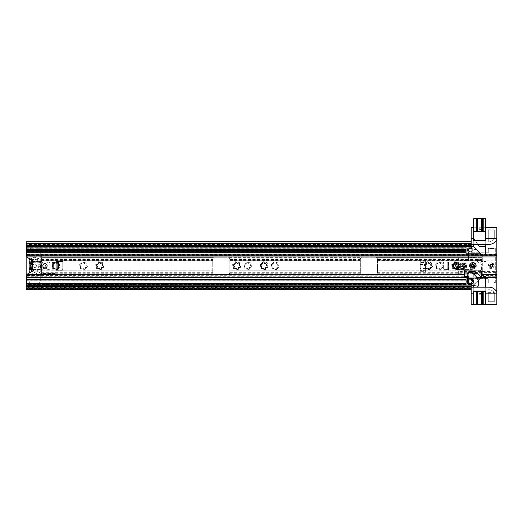 <?xml version="1.0" encoding="UTF-8"?>
<svg xmlns="http://www.w3.org/2000/svg" width="523" height="523" viewBox="0 0 523 523"><rect width="100%" height="100%" fill="white"/><g stroke="black" fill="none" stroke-linecap="round" stroke-linejoin="round"><path stroke-width="0.39" stroke-dasharray="2.62 1.96" d="M57.818 262.716A3.511 3.511 0 0 0 55.928 262.271A0.765 0.765 0 0 0 54.503 262.657A3.511 3.511 0 0 0 52.98 264.18A0.765 0.765 0 0 0 52.601 265.606L53.169 265.782L53.156 267.684A0.765 0.765 0 0 0 54.202 268.724L54.444 268.502A0.994 0.994 0 0 1 56.183 268.966A0.765 0.765 0 0 0 56.942 269.672A0.765 0.765 0 0 0 57.707 268.9L57.628 268.58A0.994 0.994 0 0 1 58.903 267.305A0.765 0.765 0 0 0 59.968 266.808A0.765 0.765 0 0 0 59.609 265.952L59.289 265.861A0.994 0.994 0 0 1 58.824 264.115A0.765 0.765 0 0 0 58.936 262.951A0.765 0.765 0 0 0 57.765 263.056A0.994 0.994 0 0 1 56.026 262.592A0.765 0.765 0 0 0 55.065 261.912A0.765 0.765 0 0 0 54.582 262.977A0.994 0.994 0 0 1 53.307 264.252A0.765 0.765 0 0 0 52.241 264.743A0.765 0.765 0 0 0 52.915 265.697A0.994 0.994 0 0 1 53.385 267.443A0.765 0.765 0 0 0 53.81 268.829A0.765 0.765 0 0 0 54.444 268.502C55.209 267.939 55.791 268.096 56.183 268.966L56.281 269.286A0.765 0.765 0 0 0 56.942 269.672A0.765 0.765 0 0 0 57.628 268.58L57.818 267.58M52.601 265.606A3.511 3.511 0 0 0 53.156 267.684M58.759 268.077A3.511 3.511 0 0 0 59.223 267.377A0.765 0.765 0 0 0 59.995 266.645A0.765 0.765 0 0 0 59.289 265.861L58.759 265.579M57.765 263.056L57 263.415L55.928 262.271M54.503 262.657L53.647 264.318L52.98 264.18M80.542 267.684L80.3 265.697A0.994 0.994 0 0 1 80.771 267.443A0.765 0.765 0 0 0 81.202 268.829A0.765 0.765 0 0 0 81.588 268.724L81.83 268.502A0.994 0.994 0 0 1 83.569 268.966C83.183 268.096 82.601 267.939 81.83 268.502A0.765 0.765 0 0 1 80.535 268.449A0.765 0.765 0 0 1 80.542 267.684A3.511 3.511 0 0 1 79.986 265.606A0.765 0.765 0 0 1 80.365 264.18A3.511 3.511 0 0 1 81.889 262.657A0.765 0.765 0 0 1 83.314 262.271A3.511 3.511 0 0 1 85.393 262.834A0.765 0.765 0 0 1 86.439 263.873A3.511 3.511 0 0 1 86.995 265.952L86.674 265.861A0.994 0.994 0 0 1 86.21 264.115A0.765 0.765 0 0 0 86.321 262.951A0.765 0.765 0 0 0 85.151 263.056A0.994 0.994 0 0 1 83.412 262.592L84.386 263.415L85.393 262.834M244.862 267.684L244.62 265.697A0.994 0.994 0 0 1 245.084 267.443A0.765 0.765 0 0 0 245.516 268.829A0.765 0.765 0 0 0 245.902 268.724L246.143 268.502A0.994 0.994 0 0 1 247.889 268.966C247.497 268.096 246.921 267.939 246.143 268.502A0.765 0.765 0 0 1 244.856 268.449A0.765 0.765 0 0 1 244.862 267.684A3.511 3.511 0 0 1 244.3 265.606A0.765 0.765 0 0 1 244.686 264.18A3.511 3.511 0 0 1 246.209 262.657A0.765 0.765 0 0 1 247.634 262.271A3.511 3.511 0 0 1 249.713 262.834A0.765 0.765 0 0 1 250.752 263.873A3.511 3.511 0 0 1 251.315 265.952L250.994 265.861A0.994 0.994 0 0 1 250.53 264.115A0.765 0.765 0 0 0 250.635 262.951A0.765 0.765 0 0 0 249.471 263.056A0.994 0.994 0 0 1 247.725 262.592L248.706 263.415L249.713 262.834M272.248 267.684L272.006 265.697A0.994 0.994 0 0 1 272.47 267.443A0.765 0.765 0 0 0 272.901 268.829A0.765 0.765 0 0 0 273.287 268.724L273.529 268.502A0.994 0.994 0 0 1 275.275 268.966C274.882 268.096 274.307 267.939 273.529 268.502A0.765 0.765 0 0 1 272.241 268.449A0.765 0.765 0 0 1 272.248 267.684A3.511 3.511 0 0 1 271.685 265.606A0.765 0.765 0 0 1 272.071 264.18A3.511 3.511 0 0 1 273.594 262.657A0.765 0.765 0 0 1 275.02 262.271A3.511 3.511 0 0 1 277.098 262.834A0.765 0.765 0 0 1 278.138 263.873A3.511 3.511 0 0 1 278.7 265.952L278.38 265.861A0.994 0.994 0 0 1 277.916 264.115A0.765 0.765 0 0 0 278.02 262.951A0.765 0.765 0 0 0 276.857 263.056A0.994 0.994 0 0 1 275.111 262.592L276.092 263.415L277.098 262.834M436.542 267.724L436.326 265.697A0.994 0.994 0 0 1 436.79 267.443A0.765 0.765 0 0 0 437.221 268.829A0.765 0.765 0 0 0 437.561 268.75L437.849 268.502A0.994 0.994 0 0 1 439.588 268.966C439.202 268.096 438.62 267.939 437.849 268.502A0.765 0.765 0 0 1 437.221 268.829A0.765 0.765 0 0 1 436.542 267.724A3.55 3.55 0 0 1 435.966 265.579A0.765 0.765 0 0 1 436.339 264.18A3.55 3.55 0 0 1 437.914 262.605A0.765 0.765 0 0 1 439.307 262.232A3.55 3.55 0 0 1 441.458 262.808A0.765 0.765 0 0 1 442.478 263.834A3.55 3.55 0 0 1 443.053 265.978L442.7 265.861A0.994 0.994 0 0 1 442.229 264.115A0.765 0.765 0 0 0 442.34 262.951A0.765 0.765 0 0 0 441.17 263.056A0.994 0.994 0 0 1 439.431 262.592L440.412 263.415L441.458 262.808M43.265 263.638A2.138 2.138 0 0 0 41.127 265.782A2.138 2.138 0 0 0 43.265 267.92A2.138 2.138 0 0 0 45.403 265.782A2.138 2.138 0 0 0 43.265 263.638A2.138 2.138 0 0 0 41.127 265.782A2.138 2.138 0 0 0 43.265 267.92A2.138 2.138 0 0 0 45.403 265.782A2.138 2.138 0 0 0 43.265 263.638M463.901 267.279A1.497 1.497 0 0 1 462.404 265.782A1.497 1.497 0 0 1 463.901 264.278A1.497 1.497 0 0 0 462.404 265.782A1.497 1.497 0 0 0 463.901 267.279A1.497 1.497 0 0 0 465.398 265.782A1.497 1.497 0 0 0 463.901 264.278A1.497 1.497 0 0 1 465.398 265.782A1.497 1.497 0 0 1 463.901 267.279M491.287 267.279A1.497 1.497 0 0 1 489.79 265.782A1.497 1.497 0 0 1 491.287 264.278A1.497 1.497 0 0 0 489.79 265.782A1.497 1.497 0 0 0 491.287 267.279A1.497 1.497 0 0 0 492.784 265.782A1.497 1.497 0 0 0 491.287 264.278A1.497 1.497 0 0 1 492.784 265.782A1.497 1.497 0 0 1 491.287 267.279M443.053 265.978A0.765 0.765 0 0 1 442.68 267.377L442.308 267.305C441.366 267.207 440.941 267.632 441.033 268.58L441.111 268.953A0.765 0.765 0 0 1 440.346 269.672A0.765 0.765 0 0 0 441.033 268.58A0.994 0.994 0 0 1 442.308 267.305A0.765 0.765 0 0 0 443.399 266.645A0.765 0.765 0 0 0 442.7 265.861C441.824 265.468 441.674 264.886 442.229 264.115L442.478 263.834M437.051 264.318A0.994 0.994 0 0 1 436.712 264.252L437.986 262.977A0.994 0.994 0 0 1 437.051 264.318M278.138 263.873L277.916 264.115C277.353 264.886 277.51 265.468 278.38 265.861A0.765 0.765 0 0 1 279.086 266.645A0.765 0.765 0 0 1 278.314 267.377L277.994 267.305C277.046 267.207 276.621 267.632 276.719 268.58L276.791 268.9A0.765 0.765 0 0 1 276.033 269.672A0.765 0.765 0 0 0 276.719 268.58A0.994 0.994 0 0 1 277.994 267.305A0.765 0.765 0 0 0 279.06 266.808A0.765 0.765 0 0 0 278.7 265.952M272.738 264.318A0.994 0.994 0 0 1 272.391 264.252L273.666 262.977A0.994 0.994 0 0 1 272.738 264.318M250.752 263.873L250.53 264.115C249.968 264.886 250.125 265.468 250.994 265.861A0.765 0.765 0 0 1 251.694 266.645A0.765 0.765 0 0 1 250.935 267.377A0.765 0.765 0 0 0 250.935 267.377L250.609 267.305C249.661 267.207 249.236 267.632 249.334 268.58L249.406 268.9A0.765 0.765 0 0 1 248.647 269.672A0.765 0.765 0 0 0 249.334 268.58A0.994 0.994 0 0 1 250.609 267.305A0.765 0.765 0 0 0 251.674 266.808A0.765 0.765 0 0 0 251.315 265.952M245.352 264.318A0.994 0.994 0 0 1 245.006 264.252L246.281 262.977A0.994 0.994 0 0 1 245.352 264.318M86.439 263.873L86.21 264.115C85.654 264.886 85.805 265.468 86.674 265.861A0.765 0.765 0 0 1 87.38 266.645A0.765 0.765 0 0 1 86.622 267.377A0.765 0.765 0 0 0 86.622 267.377L86.288 267.305C85.341 267.207 84.916 267.632 85.014 268.58L85.092 268.9A0.765 0.765 0 0 1 84.327 269.672A0.765 0.765 0 0 0 85.014 268.58A0.994 0.994 0 0 1 86.288 267.305A0.765 0.765 0 0 0 87.354 266.808A0.765 0.765 0 0 0 86.995 265.952M81.032 264.318A0.994 0.994 0 0 1 80.692 264.252L81.967 262.977A0.994 0.994 0 0 1 81.032 264.318M54.202 268.724A3.511 3.511 0 0 0 56.281 269.286M59.609 265.952A3.511 3.511 0 0 0 59.053 263.873A0.765 0.765 0 0 0 58.628 262.762M59.223 267.377A0.765 0.765 0 0 0 59.23 267.377L58.759 267.266M425.389 269.031L425.389 271.653L420.257 271.653L420.257 269.031L425.389 269.031L425.389 259.905L425.389 268.626L425.389 262.526L420.257 262.526L420.257 262.938L420.257 259.905L425.389 259.905L425.389 262.526M420.257 262.526L420.257 271.653L420.257 270.345L425.389 270.345L425.389 271.653L420.257 271.653L420.257 262.938L420.257 267.09L425.389 267.09M495.137 249.517L495.137 282.041L495.137 249.517L494.281 248.66L488.292 248.66L494.281 248.66L495.137 249.517M488.292 252.942L488.292 248.66L488.292 252.942L471.177 252.942L488.292 252.942M481.448 275.974L496.85 275.974L496.85 276.968L481.448 276.968L481.448 271.77A1.713 1.713 0 0 0 479.735 270.058L466.039 270.058A1.713 1.713 0 0 0 464.326 271.77L464.326 275.883L27.006 275.556L27.006 276.968L27.006 274.595A0.856 0.856 0 0 1 27.431 274.045L32.701 271.143A1.366 1.366 0 0 0 32.877 268.868A0.856 0.856 0 0 1 32.55 268.188L32.55 263.363A0.856 0.856 0 0 1 32.877 262.69A1.366 1.366 0 0 0 32.694 260.415L27.425 257.512A0.856 0.856 0 0 1 27.006 256.963L27.006 254.59L27.006 255.584L496.85 255.584L496.85 257.048L496.85 254.139L496.85 258.931L468.608 258.931L466.895 257.734L466.895 248.66L469.033 248.66L466.895 248.66L466.895 257.617L458.338 257.617L458.338 273.941L466.895 273.941L466.895 282.897L469.033 282.897L471.177 285.035L471.177 278.785L488.122 278.785L488.122 283.067L495.307 283.067L495.307 248.49L488.122 248.49L488.122 252.772L471.177 252.772L488.122 252.772L488.122 248.49L495.307 248.49L495.307 283.067L488.122 283.067L488.122 278.785L471.177 278.785L471.177 304.288L496.85 304.288L496.85 227.27L471.177 227.27L471.177 252.772L471.177 246.523L469.033 248.66L471.177 246.523L471.177 252.942L471.177 245.529M26.15 241.816L26.15 285.185L471.177 285.185L471.177 278.615L488.292 278.615L488.292 282.897L494.281 282.897L495.137 282.041L494.281 282.897L488.292 282.897L488.292 278.615L471.177 278.615L471.177 285.068L469.033 282.897L466.895 282.897L466.895 273.823L468.608 272.627L496.85 272.627L496.85 276.968M29.144 273.104L29.144 280.929A2.569 2.569 0 0 0 31.713 283.492L37.702 283.492A2.569 2.569 0 0 0 40.271 280.929L40.271 270.659A0.856 0.856 0 0 0 39.415 269.803L30.001 269.803A0.856 0.856 0 0 0 29.144 270.659L29.144 280.929A2.569 2.569 0 0 0 31.713 283.492L37.702 283.492A2.569 2.569 0 0 0 40.271 280.929L40.271 270.659A0.856 0.856 0 0 0 39.415 269.803L30.001 269.803A0.856 0.856 0 0 0 29.144 270.659M29.144 260.899A0.856 0.856 0 0 0 30.001 261.755A0.856 0.856 0 0 1 29.144 260.899L29.144 250.628A2.569 2.569 0 0 1 31.713 248.065L37.702 248.065A2.569 2.569 0 0 1 40.271 250.628L40.271 260.899A0.856 0.856 0 0 1 39.415 261.755L38.558 261.755L39.415 261.755A0.856 0.856 0 0 0 40.271 260.899L40.271 250.628A2.569 2.569 0 0 0 37.702 248.065L31.713 248.065A2.569 2.569 0 0 0 29.144 250.628L29.144 258.46M30.001 261.755L30.857 261.755L30.001 261.755M442.68 267.377A3.55 3.55 0 0 1 441.111 268.953M439.712 269.325A0.765 0.765 0 0 0 440.346 269.672A0.765 0.765 0 0 1 439.588 268.966L439.712 269.325A3.55 3.55 0 0 1 437.561 268.75M278.314 267.377A3.511 3.511 0 0 1 276.791 268.9M275.366 269.286A0.765 0.765 0 0 0 276.033 269.672A0.765 0.765 0 0 1 275.275 268.966L275.366 269.286A3.511 3.511 0 0 1 273.287 268.724M250.929 267.377A3.511 3.511 0 0 1 249.406 268.9M247.98 269.286A0.765 0.765 0 0 0 248.647 269.672A0.765 0.765 0 0 1 247.889 268.966L247.98 269.286A3.511 3.511 0 0 1 245.902 268.724M86.615 267.377A3.511 3.511 0 0 1 85.092 268.9M83.667 269.286A0.765 0.765 0 0 0 84.327 269.672A0.765 0.765 0 0 1 83.569 268.966L83.667 269.286A3.511 3.511 0 0 1 81.588 268.724M80.365 264.18L80.692 264.252A0.765 0.765 0 0 0 79.627 264.743A0.765 0.765 0 0 0 80.3 265.697L79.986 265.606M83.314 262.271L83.412 262.592A0.765 0.765 0 0 0 82.457 261.912A0.765 0.765 0 0 0 81.967 262.977L81.889 262.657M244.686 264.18L245.006 264.252A0.765 0.765 0 0 0 243.94 264.743A0.765 0.765 0 0 0 244.62 265.697L244.3 265.606M247.634 262.271L247.725 262.592A0.765 0.765 0 0 0 246.771 261.912A0.765 0.765 0 0 0 246.281 262.977L246.209 262.657M272.071 264.18L272.391 264.252A0.765 0.765 0 0 0 271.326 264.743A0.765 0.765 0 0 0 272.006 265.697L271.685 265.606M275.02 262.271L275.111 262.592A0.765 0.765 0 0 0 274.157 261.912A0.765 0.765 0 0 0 273.666 262.977L273.594 262.657M436.339 264.18L436.712 264.252A0.765 0.765 0 0 0 435.646 264.743A0.765 0.765 0 0 0 436.326 265.697L435.966 265.579M439.307 262.232L439.431 262.592A0.765 0.765 0 0 0 438.477 261.912A0.765 0.765 0 0 0 437.986 262.977L437.914 262.605M471.177 244.444L26.15 244.444L26.15 243.345L26.15 245.058L26.15 243.528L26.15 245.058L471.177 245.058L471.177 243.528L471.177 245.058L471.177 244.385L473.74 244.385L473.74 227.27L473.74 231.545L477.708 231.545L477.597 218.712M26.15 243.345L471.177 243.345L471.177 241.816L471.177 242.914L26.15 242.914L26.15 244.189L471.177 244.189M471.177 242.914L26.15 243.123L26.15 244.81L471.177 244.81M471.177 243.123L471.177 243.842L26.15 243.842L26.15 245.529M26.15 285.185L26.15 286.029M471.177 286.029L471.177 287.715L26.15 287.715L26.15 286.499L471.177 286.748L471.177 288.029L471.177 286.748M471.177 287.715L471.177 288.435L26.15 288.435L26.15 287.369L471.177 287.369M471.177 288.435L26.15 288.644L26.15 289.742M481.761 304.288L481.781 291.455L473.74 291.455L473.74 304.288L473.74 287.173L471.177 287.173L471.177 286.499L26.15 286.499L26.15 288.212L26.15 287.114L471.177 287.114M471.177 243.842L471.177 246.372L26.15 246.372M26.15 288.212L471.177 288.212L471.177 289.742L471.177 288.644M420.257 269.031L420.257 267.09M425.389 261.212L420.257 261.212L420.257 259.905L425.389 259.905L425.389 270.345M420.257 270.345L420.257 268.404L425.389 268.404M420.257 261.212L420.257 268.404M31.713 271.149L31.713 270.025L30.857 269.803L31.713 271.855L37.702 271.855L37.702 270.025L38.558 269.803L37.702 271.149M37.702 271.855L31.713 271.855L31.713 270.143L37.702 270.025M37.702 270.143L33.394 270.143M37.702 261.533L38.558 261.755L37.702 260.408L37.702 261.533L37.702 259.702L31.713 259.702L31.713 261.415L37.702 261.415L33.387 261.415M37.702 260.408L37.702 261.415M37.702 259.702L31.713 259.702L31.713 261.533L30.857 261.755L31.543 261.088M36.42 265.782A1.713 1.713 0 0 1 34.708 267.488A1.713 1.713 0 0 1 32.995 265.782A1.713 1.713 0 0 1 34.708 264.069A1.713 1.713 0 0 1 36.42 265.782A1.713 1.713 0 0 1 34.708 267.488A1.713 1.713 0 0 1 32.995 265.782A1.713 1.713 0 0 1 34.708 264.069A1.713 1.713 0 0 1 36.42 265.782M31.249 264.318A0.425 0.425 0 0 0 30.981 263.919L30.824 263.854A0.425 0.425 0 0 0 30.256 264.122A5.563 5.563 0 0 0 30.086 264.821A0.425 0.425 0 0 0 30.197 265.194A0.856 0.856 0 0 1 30.197 266.37A0.425 0.425 0 0 0 30.086 266.737A5.563 5.563 0 0 0 30.256 267.436A0.425 0.425 0 0 0 30.824 267.704L30.981 267.639A0.425 0.425 0 0 0 31.23 267.116A4.537 4.537 0 0 1 31.23 264.442A0.425 0.425 0 0 0 31.249 264.318M39.218 266.37A0.425 0.425 0 0 1 39.336 266.665A0.425 0.425 0 0 0 39.218 266.37A0.856 0.856 0 0 1 39.218 265.194A0.856 0.856 0 0 0 39.218 266.37M38.186 267.116A4.537 4.537 0 0 0 38.388 265.782A4.537 4.537 0 0 1 38.186 267.116A0.425 0.425 0 0 0 38.434 267.639L38.591 267.704A0.425 0.425 0 0 0 39.166 267.436A0.425 0.425 0 0 1 38.591 267.704L38.434 267.639A0.425 0.425 0 0 1 38.186 267.116M39.33 264.821A0.425 0.425 0 0 1 39.336 264.899A0.425 0.425 0 0 0 39.33 264.821A5.563 5.563 0 0 0 39.166 264.122A0.425 0.425 0 0 0 38.591 263.854L38.434 263.919A0.425 0.425 0 0 0 38.186 264.442A4.537 4.537 0 0 1 38.388 265.782A4.537 4.537 0 0 0 38.186 264.442A0.425 0.425 0 0 1 38.434 263.919L38.591 263.854A0.425 0.425 0 0 1 39.166 264.122A5.563 5.563 0 0 1 39.33 264.821M29.144 262.036L40.271 262.036L40.271 260.696A2.138 2.138 0 0 0 38.8 258.663A6.675 6.675 0 0 0 37.251 258.355A0.856 0.856 0 0 1 36.721 258.12A2.909 2.909 0 0 0 32.694 258.12A0.856 0.856 0 0 1 32.165 258.355A6.675 6.675 0 0 0 30.622 258.663A2.138 2.138 0 0 0 29.144 260.696L29.144 262.258L40.271 262.258L40.271 269.522L40.271 262.036L33.243 262.258M30.046 272.607A2.138 2.138 0 0 0 30.622 272.895A6.675 6.675 0 0 0 32.165 273.202A0.856 0.856 0 0 1 32.694 273.437A2.909 2.909 0 0 0 36.721 273.437A0.856 0.856 0 0 1 37.251 273.202A6.675 6.675 0 0 0 38.8 272.895A2.138 2.138 0 0 0 40.271 270.862L40.271 269.522L29.144 269.522L29.144 270.862A2.138 2.138 0 0 0 30.622 272.895A6.675 6.675 0 0 0 32.165 273.202A0.856 0.856 0 0 1 32.694 273.437A2.909 2.909 0 0 0 36.721 273.437A0.856 0.856 0 0 1 37.251 273.202A6.675 6.675 0 0 0 38.8 272.895A2.138 2.138 0 0 0 40.271 270.862L40.271 269.522L33.341 269.522M33.335 262.036L40.271 262.036L40.271 260.696A2.138 2.138 0 0 0 38.8 258.663A6.675 6.675 0 0 0 37.251 258.355A0.856 0.856 0 0 1 36.721 258.12A2.909 2.909 0 0 0 32.694 258.12A0.856 0.856 0 0 1 32.165 258.355A6.675 6.675 0 0 0 30.622 258.663A2.138 2.138 0 0 0 30.046 258.957M29.144 262.258L29.144 269.522M39.33 266.737A5.563 5.563 0 0 1 39.166 267.436A5.563 5.563 0 0 0 39.33 266.737A0.425 0.425 0 0 0 39.336 266.665A0.425 0.425 0 0 1 39.33 266.737M34.158 259.218A1.713 1.713 0 0 1 33.06 259.617A1.713 1.713 0 0 0 34.158 259.218A0.856 0.856 0 0 1 35.257 259.218A1.713 1.713 0 0 0 36.355 259.617A1.713 1.713 0 0 1 35.257 259.218A0.856 0.856 0 0 0 34.158 259.218M31.282 259.637L31.282 261.67L38.133 261.67L38.133 259.617L36.355 259.617L38.133 259.617L38.133 261.67L33.4 261.67M31.282 259.617L33.06 259.617L31.282 259.617M35.257 272.339A1.713 1.713 0 0 1 36.355 271.94A1.713 1.713 0 0 0 35.257 272.339A0.856 0.856 0 0 1 34.158 272.339A1.713 1.713 0 0 0 33.06 271.94A1.713 1.713 0 0 1 34.158 272.339A0.856 0.856 0 0 0 35.257 272.339M31.282 271.94L33.06 271.94L31.282 271.94L31.282 269.888L38.133 269.888L38.133 271.94L36.355 271.94L38.133 271.94L38.133 269.888L37.872 271.94L37.872 270.058L33.4 270.058M33.407 269.888L31.282 269.888M31.543 259.781L31.282 261.67M31.543 261.5L37.872 261.5L37.872 259.617L37.872 261.5L33.4 261.5M31.543 270.058L31.543 271.783M466.47 265.782A2.569 2.569 0 0 0 463.901 263.213A2.569 2.569 0 0 1 466.47 265.782A2.569 2.569 0 0 1 463.901 268.345A2.569 2.569 0 0 0 466.47 265.782M460.907 265.782A2.994 2.994 0 0 1 463.901 262.781A2.994 2.994 0 0 1 466.895 265.782A2.994 2.994 0 0 1 463.901 268.776A2.994 2.994 0 0 1 460.907 265.782M463.901 263.213A2.569 2.569 0 0 0 461.332 265.782A2.569 2.569 0 0 0 463.901 268.345A2.569 2.569 0 0 1 461.332 265.782A2.569 2.569 0 0 1 463.901 263.213M488.717 265.782A2.569 2.569 0 0 1 491.287 263.213A2.569 2.569 0 0 1 493.856 265.782A2.569 2.569 0 0 0 491.287 263.213A2.569 2.569 0 0 0 488.717 265.782A2.569 2.569 0 0 0 491.287 268.345A2.569 2.569 0 0 0 493.856 265.782A2.569 2.569 0 0 1 491.287 268.345A2.569 2.569 0 0 1 488.717 265.782M496.85 239.044A2.569 2.569 0 0 1 496.098 240.855L495.078 241.874A8.558 8.558 0 0 1 489.025 244.385L473.74 244.385L473.74 231.545M468.608 258.931L468.608 250.792M468.608 249.445L468.608 248.66M458.338 257.617L458.338 273.941M468.608 282.897L468.608 272.627M496.85 292.514A2.569 2.569 0 0 0 496.098 290.703L495.078 289.683A8.558 8.558 0 0 0 489.025 287.173L485.723 287.173L485.723 291.023L473.74 291.023L473.74 287.173L473.74 291.023M473.74 287.173L485.723 287.173L485.723 304.288L485.723 291.455L481.768 291.455M473.74 244.385L473.74 240.534L485.723 240.534L485.723 227.27L473.74 227.27M477.597 231.545L485.723 231.545L485.723 227.27M496.85 258.931L496.85 260.134L458.338 260.134M496.85 260.134L496.85 271.424L458.338 271.424M496.85 271.424L496.85 272.627M485.723 304.288L473.74 304.288L485.723 304.288L485.723 277.419M488.292 292.684L488.292 301.725L488.292 292.684L494.281 292.514L494.281 301.725L488.292 301.725L494.281 301.725L494.281 292.684M489.025 289.742A5.988 5.988 0 0 1 493.261 291.494A5.988 5.988 0 0 0 489.025 289.742L488.292 289.742L489.025 289.742M494.281 292.514L493.261 291.494L494.281 292.514M488.292 238.874L488.292 229.832L488.292 241.816L488.292 238.874L494.281 238.874L494.281 229.832L494.281 238.874M488.292 229.832L494.281 229.832L488.292 229.832M489.025 241.816L488.292 241.816L489.025 241.816A5.988 5.988 0 0 0 493.261 240.064A5.988 5.988 0 0 1 489.025 241.816M493.261 240.064L494.281 239.044L493.261 240.064M473.74 304.288L473.74 275.366A1.281 1.281 0 0 1 475.028 274.078L476.525 274.078A0.641 0.641 0 0 0 477.166 273.437L477.166 261.5L478.022 261.5A1.713 1.713 0 0 0 479.735 263.213A1.713 1.713 0 0 0 481.448 261.5L485.723 261.5L481.448 261.5A1.713 1.713 0 0 0 479.735 259.787A1.713 1.713 0 0 0 478.022 261.5A1.713 1.713 0 0 0 479.735 263.213A1.713 1.713 0 0 0 481.448 261.5A1.713 1.713 0 0 0 479.735 259.787A1.713 1.713 0 0 0 478.022 261.5L477.166 261.5L478.022 261.5L477.166 261.5L477.166 249.733L475.028 249.517A1.281 1.281 0 0 1 473.74 248.235L473.74 246.751M480.591 292.952L480.591 294.233L478.878 294.233L478.878 292.952L480.591 292.952L480.591 294.233L478.878 294.233L478.878 292.952L480.591 292.952M473.74 285.519L473.74 275.366A1.281 1.281 0 0 1 475.028 274.078L476.525 274.078A0.641 0.641 0 0 0 477.166 273.437L477.166 249.948M485.723 287.173L485.723 291.023M477.689 304.288L477.689 291.455M485.723 276.477L482.304 276.477L485.723 276.477M481.448 274.013L481.448 265.782A8.558 8.558 0 0 0 472.89 257.218A8.558 8.558 0 0 0 464.326 265.782L464.326 277.288L466.594 277.288A1.713 1.713 0 0 0 467.634 275.974L468.203 272.411A0.856 0.856 0 0 1 468.824 271.718A10.081 10.081 0 0 1 480.67 277.288L481.448 277.288L482.304 276.477L473.74 284.61L478.166 280.406M478.878 293.377L480.591 293.377M485.723 254.139L485.723 218.712L473.74 218.712L473.74 248.235A1.281 1.281 0 0 0 475.028 249.517L476.741 249.517M478.878 230.048L478.878 228.767L480.591 228.767L480.591 230.048L478.878 230.048L478.878 228.767L480.591 228.767L480.591 230.048L478.878 230.048M485.723 231.545L485.723 244.385M481.781 231.545L481.761 218.712M477.695 218.712L477.689 231.545M473.74 238.39L479.303 246.523L485.723 246.523M477.839 244.385L475.204 240.534M480.591 229.623L478.878 229.623M492.999 265.782A1.713 1.713 0 0 0 491.287 264.069A1.713 1.713 0 0 0 489.574 265.782A1.713 1.713 0 0 0 491.287 267.488A1.713 1.713 0 0 0 492.999 265.782A1.713 1.713 0 0 0 491.287 264.069A1.713 1.713 0 0 0 489.574 265.782A1.713 1.713 0 0 0 491.287 267.488A1.713 1.713 0 0 0 492.999 265.782A1.713 1.713 0 0 1 491.287 267.488A1.713 1.713 0 0 1 489.574 265.782M490.326 265.782A0.961 0.961 0 0 1 491.287 264.815A0.961 0.961 0 0 1 492.248 265.782A0.961 0.961 0 0 1 491.287 266.743A0.961 0.961 0 0 1 490.326 265.782A0.961 0.961 0 0 1 491.287 264.815A0.961 0.961 0 0 1 492.248 265.782A0.961 0.961 0 0 1 491.287 266.743A0.961 0.961 0 0 1 490.326 265.782A0.961 0.961 0 0 0 491.287 266.743A0.961 0.961 0 0 0 492.248 265.782M491.287 262.781A2.994 2.994 0 0 1 494.281 265.782A2.994 2.994 0 0 1 491.287 268.776A2.994 2.994 0 0 1 488.292 265.782A2.994 2.994 0 0 1 491.287 262.781M465.614 265.782A1.713 1.713 0 0 0 463.901 264.069A1.713 1.713 0 0 0 462.188 265.782A1.713 1.713 0 0 0 463.901 267.488A1.713 1.713 0 0 0 465.614 265.782A1.713 1.713 0 0 0 463.901 264.069A1.713 1.713 0 0 0 462.188 265.782A1.713 1.713 0 0 0 463.901 267.488A1.713 1.713 0 0 0 465.614 265.782A1.713 1.713 0 0 1 463.901 267.488A1.713 1.713 0 0 1 462.188 265.782M462.94 265.782A0.961 0.961 0 0 1 463.901 264.815A0.961 0.961 0 0 1 464.862 265.782A0.961 0.961 0 0 1 463.901 266.743A0.961 0.961 0 0 1 462.94 265.782A0.961 0.961 0 0 1 463.901 264.815A0.961 0.961 0 0 1 464.862 265.782A0.961 0.961 0 0 1 463.901 266.743A0.961 0.961 0 0 1 462.94 265.782A0.961 0.961 0 0 0 463.901 266.743A0.961 0.961 0 0 0 464.862 265.782M463.901 262.781A2.994 2.994 0 0 1 466.895 265.782A2.994 2.994 0 0 1 463.901 268.776A2.994 2.994 0 0 1 460.907 265.782A2.994 2.994 0 0 1 463.901 262.781M47.116 265.782A2.138 2.138 0 0 0 44.978 263.638A2.138 2.138 0 0 0 42.84 265.782A2.138 2.138 0 0 0 44.978 267.92A2.138 2.138 0 0 0 47.116 265.782M472.89 264.278A1.497 1.497 0 0 0 471.386 265.782A1.497 1.497 0 0 0 472.89 267.279A1.497 1.497 0 0 0 474.387 265.782A1.497 1.497 0 0 0 472.89 264.278M103.253 265.952L102.685 265.782L102.698 263.873A3.511 3.511 0 0 1 103.253 265.952A0.765 0.765 0 0 1 102.881 267.377A3.511 3.511 0 0 1 101.351 268.9L101.272 268.58C101.174 267.632 101.599 267.207 102.547 267.305L102.874 267.377A0.765 0.765 0 0 0 102.881 267.377M239.626 263.873L239.619 265.782L240.188 265.952A3.511 3.511 0 0 0 239.626 263.873A0.765 0.765 0 0 0 238.586 262.834A3.511 3.511 0 0 0 236.507 262.271A0.765 0.765 0 0 0 235.082 262.657A3.511 3.511 0 0 0 233.559 264.18A0.765 0.765 0 0 0 233.18 265.606A3.511 3.511 0 0 0 233.735 267.684A0.765 0.765 0 0 0 234.775 268.724A3.511 3.511 0 0 0 236.86 269.286A0.765 0.765 0 0 0 238.279 268.9A3.511 3.511 0 0 0 239.802 267.377A0.765 0.765 0 0 0 240.188 265.952M267.573 265.952L267.005 265.782L267.018 263.873A3.511 3.511 0 0 1 267.573 265.952A0.765 0.765 0 0 1 267.194 267.377A3.511 3.511 0 0 1 265.664 268.9L265.592 268.58C265.494 267.632 265.919 267.207 266.867 267.305L267.188 267.377A0.765 0.765 0 0 0 267.194 267.377M239.802 267.377A0.765 0.765 0 0 0 239.809 267.377L239.482 267.305C238.534 267.207 238.109 267.632 238.207 268.58L238.279 268.9M236.507 262.271L237.579 263.415L238.586 262.834M233.559 264.18L234.226 264.318L235.082 262.657M236.86 269.286L236.762 268.966C236.37 268.096 235.795 267.939 235.017 268.502L234.775 268.724M431.331 263.873L431.318 265.782L431.887 265.952A3.511 3.511 0 0 0 431.331 263.873A0.765 0.765 0 0 0 430.292 262.834A3.511 3.511 0 0 0 428.206 262.271A0.765 0.765 0 0 0 426.788 262.657A3.511 3.511 0 0 0 425.264 264.18A0.765 0.765 0 0 0 424.879 265.606A3.511 3.511 0 0 0 425.434 267.684A0.765 0.765 0 0 0 426.48 268.724A3.511 3.511 0 0 0 428.559 269.286A0.765 0.765 0 0 0 429.984 268.9A3.511 3.511 0 0 0 431.508 267.377A0.765 0.765 0 0 0 431.887 265.952M459.272 265.952L458.704 265.782L458.717 263.873A3.511 3.511 0 0 1 459.272 265.952A0.765 0.765 0 0 1 458.9 267.377A3.511 3.511 0 0 1 457.37 268.9L457.298 268.58C457.2 267.632 457.625 267.207 458.573 267.305L458.893 267.377A0.765 0.765 0 0 0 458.9 267.377M431.508 267.377A0.765 0.765 0 0 0 431.514 267.377L431.187 267.305C430.239 267.207 429.814 267.632 429.913 268.58L429.984 268.9M428.206 262.271L429.285 263.415L430.292 262.834M425.264 264.18L425.925 264.318L426.788 262.657M428.559 269.286L428.461 268.966C428.075 268.096 427.494 267.939 426.722 268.502L426.48 268.724M452.826 267.684A3.511 3.511 0 0 1 452.264 265.606L452.585 265.697C453.454 266.089 453.611 266.665 453.049 267.443L452.826 267.684A0.765 0.765 0 0 0 453.866 268.724L454.108 268.502C454.879 267.939 455.461 268.096 455.847 268.966L455.945 269.286A0.765 0.765 0 0 0 457.37 268.9M456.671 263.415L455.592 262.271A3.511 3.511 0 0 1 457.677 262.834L456.671 263.415M453.317 264.318L452.65 264.18A3.511 3.511 0 0 1 454.173 262.657L453.317 264.318M261.121 267.684A3.511 3.511 0 0 1 260.565 265.606L260.879 265.697C261.748 266.089 261.905 266.665 261.35 267.443L261.121 267.684A0.765 0.765 0 0 0 262.16 268.724L262.409 268.502C263.174 267.939 263.755 268.096 264.148 268.966L264.246 269.286A0.765 0.765 0 0 0 265.664 268.9M264.965 263.415L263.893 262.271A3.511 3.511 0 0 1 265.972 262.834L264.965 263.415M261.611 264.318L260.944 264.18A3.511 3.511 0 0 1 262.468 262.657L261.611 264.318M96.801 267.684A3.511 3.511 0 0 1 96.245 265.606L96.565 265.697C97.435 266.089 97.585 266.665 97.03 267.443L96.801 267.684A0.765 0.765 0 0 0 97.847 268.724L98.089 268.502C98.86 267.939 99.435 268.096 99.828 268.966L99.926 269.286A0.765 0.765 0 0 0 101.351 268.9M100.651 263.415L99.573 262.271A3.511 3.511 0 0 1 101.652 262.834L100.651 263.415M97.291 264.318L96.631 264.18A3.511 3.511 0 0 1 98.147 262.657L97.291 264.318M99.926 269.286A3.511 3.511 0 0 1 97.847 268.724M102.698 263.873A0.765 0.765 0 0 0 101.652 262.834M99.573 262.271A0.765 0.765 0 0 0 98.147 262.657M96.631 264.18A0.765 0.765 0 0 0 96.245 265.606M264.246 269.286A3.511 3.511 0 0 1 262.16 268.724M267.018 263.873A0.765 0.765 0 0 0 265.972 262.834M263.893 262.271A0.765 0.765 0 0 0 262.468 262.657M260.944 264.18A0.765 0.765 0 0 0 260.565 265.606M455.945 269.286A3.511 3.511 0 0 1 453.866 268.724M458.717 263.873A0.765 0.765 0 0 0 457.677 262.834M455.592 262.271A0.765 0.765 0 0 0 454.173 262.657M452.65 264.18A0.765 0.765 0 0 0 452.264 265.606M27.006 255.584L27.006 256.963L27.006 255.675L496.85 255.675L496.85 275.974M57.818 269.201L57.818 262.356L52.084 262.356L52.084 269.201L57.818 269.201L56.275 269.201L56.02 270.058L56.275 261.5L56.275 270.058L57.818 270.058L56.02 270.058L62.093 270.058A0.856 0.856 0 0 0 62.95 269.201L62.95 262.356A0.856 0.856 0 0 0 62.093 261.5L57.818 261.5M481.448 276.968L481.448 277.419M496.85 255.584L496.85 254.59L496.85 255.512L496.85 254.858L27.006 254.858L27.006 254.139M27.006 277.419L27.006 276.7L464.326 276.7L464.326 275.974L27.006 275.974M27.006 276.968L464.326 276.968M481.448 275.556L496.85 275.556L496.85 276.7L481.448 276.7M27.006 254.59L496.85 254.59M464.326 277.419L464.326 276.7M464.326 275.556L464.326 275.974M425.434 267.684L425.663 267.443C426.225 266.671 426.068 266.089 425.199 265.697L424.879 265.606M233.735 267.684L233.958 267.443C234.52 266.671 234.363 266.089 233.493 265.697L233.18 265.606M56.275 270.058L57.818 270.058M56.275 269.201L56.275 262.356L57.818 262.356M56.275 261.5L56.275 262.356M469.464 265.782A3.426 3.426 0 0 1 472.89 262.356A3.426 3.426 0 0 1 476.309 265.782A3.426 3.426 0 0 1 472.89 269.201A3.426 3.426 0 0 1 469.464 265.782A3.426 3.426 0 0 1 472.89 262.356A3.426 3.426 0 0 1 476.309 265.782A3.426 3.426 0 0 1 472.89 269.201A3.426 3.426 0 0 1 469.464 265.782M470.105 265.782A2.778 2.778 0 0 1 472.89 262.997A2.778 2.778 0 0 1 475.669 265.782A2.778 2.778 0 0 1 472.89 268.561A2.778 2.778 0 0 1 470.105 265.782M475.244 265.782A2.354 2.354 0 0 0 472.89 263.429A2.354 2.354 0 0 0 470.537 265.782A2.354 2.354 0 0 0 472.89 268.136A2.354 2.354 0 0 0 475.244 265.782A2.354 2.354 0 0 0 472.89 263.429A2.354 2.354 0 0 0 470.537 265.782A2.354 2.354 0 0 0 472.89 268.136A2.354 2.354 0 0 0 475.244 265.782M464.326 274.013L464.326 277.288M464.326 265.782L464.326 271.77A1.713 1.713 0 0 1 466.039 270.058L479.735 270.058A1.713 1.713 0 0 1 481.448 271.77L481.448 265.782A8.558 8.558 0 0 0 472.89 257.218A8.558 8.558 0 0 0 464.326 265.782M471.177 265.782A1.713 1.713 0 0 1 472.89 264.069A1.713 1.713 0 0 1 474.596 265.782A1.713 1.713 0 0 1 472.89 267.488A1.713 1.713 0 0 1 471.177 265.782A1.713 1.713 0 0 1 472.89 264.069A1.713 1.713 0 0 1 474.596 265.782A1.713 1.713 0 0 1 472.89 267.488A1.713 1.713 0 0 1 471.177 265.782M472.89 262.781A2.994 2.994 0 0 0 469.889 265.782A2.994 2.994 0 0 0 472.89 268.776A2.994 2.994 0 0 0 475.884 265.782A2.994 2.994 0 0 0 472.89 262.781M473.851 265.782A0.961 0.961 0 0 0 472.89 264.815A0.961 0.961 0 0 0 471.923 265.782A0.961 0.961 0 0 0 472.89 266.743A0.961 0.961 0 0 0 473.851 265.782M456.841 267.488A1.713 1.713 0 0 1 455.128 265.782A1.713 1.713 0 0 1 456.841 264.069A1.713 1.713 0 0 0 455.128 265.782A1.713 1.713 0 0 0 456.841 267.488A1.713 1.713 0 0 0 458.553 265.782A1.713 1.713 0 0 0 456.841 264.069A1.713 1.713 0 0 1 458.553 265.782A1.713 1.713 0 0 1 456.841 267.488M41.304 261.5L41.729 261.5L41.729 270.058L41.127 261.5A0.425 0.425 0 0 0 41.552 261.075L40.519 261.5L41.127 261.5A0.425 0.425 0 0 0 41.552 261.075L41.552 261.5L41.552 260.742L212.717 260.742L212.717 272.627L213.358 273.96A1.713 1.713 0 0 0 214.43 274.34L228.126 274.34A1.713 1.713 0 0 0 229.198 273.96L229.832 272.627L229.832 258.931L229.198 257.604A1.713 1.713 0 0 0 228.126 257.218L214.43 257.218A1.713 1.713 0 0 0 213.358 257.604L212.717 258.931L212.717 272.692L213.358 273.96A1.713 1.713 0 0 0 214.43 274.34L228.126 274.34A1.713 1.713 0 0 0 229.198 273.96L229.832 272.692L229.832 258.865L229.198 257.604A1.713 1.713 0 0 0 228.126 257.218L214.43 257.218A1.713 1.713 0 0 0 213.358 257.604L212.717 258.865L212.717 260.742L41.552 260.742L41.552 257.048A0.856 0.856 0 0 0 40.696 256.192L27.006 256.192M40.572 261.5L41.729 261.5L41.552 270.489A0.425 0.425 0 0 0 41.127 270.058L40.519 270.058L40.519 261.5L39.663 261.5L40.572 261.5A0.856 0.608 -90 0 0 39.964 262.356L39.964 269.201A0.856 0.608 -90 0 0 40.572 270.058L39.663 270.058L40.572 270.058M27.006 275.366L40.696 275.366A0.856 0.856 0 0 0 41.552 274.51L41.729 270.058L41.304 270.058M41.552 261.075L41.552 257.048A0.856 0.856 0 0 0 40.696 256.192L26.575 256.192L26.575 250.569L466.039 250.569L466.039 251.851L466.039 251.511L26.575 251.511L26.575 250.569L466.039 250.569L466.039 251.851L466.039 251.373L26.575 251.373L26.575 251.851L26.575 250.569L466.039 250.576L466.039 251.511L466.039 250.38L26.575 250.38L26.575 251.511L26.575 246.804L26.575 250.524L26.575 248.085L466.039 248.085L466.039 250.524L26.575 250.524L466.039 250.524L466.039 247.98L466.039 283.577L466.039 280.982L26.575 281.178L26.575 279.707L26.575 282.041L26.575 275.366L40.696 275.366A0.856 0.856 0 0 0 41.552 274.51L41.552 270.489A0.425 0.425 0 0 0 41.127 270.058L41.552 270.489M58.759 268.345L58.759 263.213A0.856 0.856 0 0 0 57.903 262.356L52.084 262.356L52.084 269.201L57.903 269.201A0.856 0.856 0 0 0 58.759 268.345M460.652 263.167L460.652 268.391L463.731 268.391L463.731 263.167L460.652 263.167L463.731 263.167L463.731 268.391L460.652 268.391L460.652 263.167M377.462 272.692L466.039 272.692L466.039 259.48L466.039 270.816L377.462 270.816L377.462 258.931L376.828 257.604A1.713 1.713 0 0 0 375.749 257.218L362.06 257.218A1.713 1.713 0 0 0 360.981 257.604L360.347 258.931L360.347 272.627L360.981 273.96A1.713 1.713 0 0 0 362.06 274.34L375.749 274.34A1.713 1.713 0 0 0 376.828 273.96L377.462 272.627L377.462 258.865L376.828 257.604A1.713 1.713 0 0 0 375.749 257.218L362.06 257.218A1.713 1.713 0 0 0 360.981 257.604L360.347 258.865L360.347 272.692L360.981 273.96A1.713 1.713 0 0 0 362.06 274.34L375.749 274.34A1.713 1.713 0 0 0 376.828 273.96L377.462 272.692L377.462 270.816L466.039 270.816L466.039 277.288L466.039 272.692L466.039 273.96L482.304 273.96L482.304 275.412A2.569 2.569 0 0 1 481.552 277.229L474.492 284.283L480.415 278.19M448.754 261.925L444.217 261.925A0.856 0.856 0 0 0 443.36 262.781L443.36 268.776A0.856 0.856 0 0 0 444.217 269.633L448.754 269.633L447.211 269.633L448.499 269.633L448.754 261.925L444.217 261.925A0.856 0.856 0 0 0 443.36 262.781L443.36 268.776A0.856 0.856 0 0 0 444.217 269.633L447.237 269.633L447.211 261.925L448.754 261.925L448.754 269.633L448.754 261.925M26.575 248.085L466.039 248.085L466.039 247.209L466.039 247.98L26.575 247.98L26.575 246.693M466.039 248.085L466.039 246.804L466.039 247.281L26.575 247.281L26.575 248.235L26.575 247.209L466.039 247.209L466.039 246.693M26.575 284.865L26.575 280.982L466.039 280.982L466.039 280.047L26.575 280.047L26.575 279.694L26.575 280.184L466.039 280.184L466.039 283.473L466.039 281.034L26.575 281.034L466.039 281.034L466.039 284.754L466.039 283.473L26.575 283.473L26.575 284.754L26.575 281.034L26.575 283.473L466.039 283.473M466.039 284.865L466.039 283.577L26.575 283.577L26.575 282.041L26.575 283.473M26.575 284.349L26.575 283.322L26.575 284.277L466.039 284.277L466.039 283.322L466.039 284.349L26.575 284.349M466.039 280.988L466.039 279.707L466.039 280.988L26.575 280.988L466.039 280.988M466.039 277.759L466.039 279.707L26.575 279.707L466.039 279.707L466.039 284.61L466.039 273.96L376.828 273.96L467.954 273.96M377.462 260.532L466.039 260.532L466.039 271.025L377.462 271.025M377.044 257.813L466.039 257.813L466.039 254.139L466.039 259.48L377.462 259.48M377.462 258.865L466.039 258.865L466.039 246.954L466.039 251.864L26.575 251.851L466.039 251.851L466.039 253.799L479.983 253.799M39.663 261.5A0.856 0.608 -90 0 0 39.055 262.356L39.055 269.201A0.856 0.608 -90 0 0 39.663 270.058M447.211 262.781L448.499 262.781L448.499 261.925L447.211 261.925L447.211 269.633M448.499 261.925L447.211 261.925M448.499 269.633L448.499 268.776L447.211 268.776M448.499 262.781L448.499 268.776M53.601 262.356L52.084 262.356L53.621 262.356L53.621 269.201L52.339 269.201L53.621 269.201L53.621 262.356L53.621 269.201L53.621 262.356L52.339 262.356L53.621 262.356L52.339 262.356L52.339 269.201L52.339 262.356L52.339 269.201L52.339 268.345L53.621 268.345M52.339 269.201L53.621 269.201M53.621 263.213L52.339 263.213L52.339 268.345M52.339 263.213L52.339 262.356M454.69 268.162A3.21 3.21 0 0 0 455.814 268.822M457.37 268.946A3.21 3.21 0 0 0 458.776 263.219M453.631 265.782A3.21 3.21 0 0 0 456.841 268.985A3.21 3.21 0 0 0 460.05 265.782A3.21 3.21 0 0 0 456.841 262.572A3.21 3.21 0 0 0 453.631 265.782M472.158 250.118A1.837 1.837 0 0 1 470.321 251.955A1.837 1.837 0 0 1 468.477 250.118A1.837 1.837 0 0 1 470.321 248.275A1.837 1.837 0 0 1 472.158 250.118M473.23 250.118A2.909 2.909 0 0 1 470.321 253.027A2.909 2.909 0 0 1 467.412 250.118A2.909 2.909 0 0 0 470.321 253.027A2.909 2.909 0 0 0 473.23 250.118A2.909 2.909 0 0 0 470.321 247.209A2.909 2.909 0 0 0 467.412 250.118A2.909 2.909 0 0 1 470.321 247.209A2.909 2.909 0 0 1 473.23 250.118M467.412 281.439A2.909 2.909 0 0 0 470.321 284.349A2.909 2.909 0 0 0 473.23 281.439A2.909 2.909 0 0 1 470.321 284.349A2.909 2.909 0 0 1 467.412 281.439A2.909 2.909 0 0 1 470.321 278.53A2.909 2.909 0 0 1 473.23 281.439A2.909 2.909 0 0 0 470.321 278.53A2.909 2.909 0 0 0 467.412 281.439M472.158 281.439C470.935 283.812 469.706 283.812 468.477 281.439C469.706 283.812 470.935 283.812 472.158 281.439C470.935 279.066 469.706 279.066 468.477 281.439C469.706 279.066 470.935 279.066 472.158 281.439M458.553 265.782A1.713 1.713 0 0 1 456.841 267.488A1.713 1.713 0 0 1 455.128 265.782A1.713 1.713 0 0 1 456.841 264.069A1.713 1.713 0 0 1 458.553 265.782A1.713 1.713 0 0 1 456.841 267.488A1.713 1.713 0 0 1 455.128 265.782A1.713 1.713 0 0 1 456.841 264.069A1.713 1.713 0 0 1 458.553 265.782A1.713 1.713 0 0 0 456.841 264.069A1.713 1.713 0 0 0 455.128 265.782A1.713 1.713 0 0 0 456.841 267.488A1.713 1.713 0 0 0 458.553 265.782A1.713 1.713 0 0 0 456.841 264.069A1.713 1.713 0 0 0 455.128 265.782A1.713 1.713 0 0 0 456.841 267.488A1.713 1.713 0 0 0 458.553 265.782A1.713 1.713 0 0 0 456.841 264.069A1.713 1.713 0 0 0 455.128 265.782M472.89 262.141L456.2 262.141L472.89 262.141L472.89 269.417L456.2 269.417A3.851 3.851 0 0 1 452.356 265.782A3.851 3.851 0 0 1 456.2 262.141A3.851 3.851 0 0 0 455.546 262.2M460.691 263.213L463.685 263.213L463.685 268.345L460.691 268.345L460.691 263.213L463.685 263.213L463.685 268.345L460.691 268.345L460.691 263.213M480.284 278.491A0.425 0.425 0 0 0 480.402 278.282A0.425 0.425 0 0 1 480.284 278.491L480.951 277.759M377.044 273.745L466.039 273.745L466.039 272.078L377.462 272.078M466.039 246.954L466.47 246.523L472.681 246.523A2.569 2.569 0 0 1 474.492 247.274L481.356 254.139M481.552 254.328A2.569 2.569 0 0 1 482.304 256.146L482.304 257.604L482.304 256.146A2.569 2.569 0 0 0 481.552 254.328M478.238 273.96L482.304 273.96L482.304 270.816L482.304 275.412A2.569 2.569 0 0 1 481.552 277.229L481.016 277.759M470.988 285.035L472.681 285.035A2.569 2.569 0 0 0 474.492 284.283A2.569 2.569 0 0 1 472.681 285.035L466.47 285.035L466.039 284.61M482.304 270.816L482.304 257.604L466.039 257.604L482.304 257.604L482.304 260.742L377.462 260.742L482.304 260.742L482.304 270.816L466.039 270.816L482.304 270.816M476.95 277.759L467.49 277.759L476.95 277.759M480.009 253.799A0.425 0.425 0 0 0 480.375 253.544A0.425 0.425 0 0 1 480.009 253.799M480.382 253.531A0.425 0.425 0 0 0 480.304 253.08A0.425 0.425 0 0 1 480.382 253.531M471.177 262.141L471.177 269.417L472.89 269.417M457.893 262.749A3.21 3.21 0 0 0 455.736 262.768M454.173 262.716A3.851 3.851 0 0 0 452.794 264.193M452.362 265.651A3.851 3.851 0 0 0 452.356 265.782A3.851 3.851 0 0 0 452.911 267.567M453.938 268.678A3.851 3.851 0 0 0 456.036 269.41M457.174 269.417L471.177 269.417M468.353 272.869A0.856 0.856 0 0 1 469.406 272.189A12.408 12.408 0 0 1 478.702 285.46A0.856 0.856 0 0 1 477.702 286.218L469.726 284.813A3.426 3.426 0 0 1 466.947 280.844L468.353 272.869M470.02 283.126A1.713 1.713 0 0 1 468.634 281.145A1.713 1.713 0 0 1 470.615 279.753A1.713 1.713 0 0 1 472.008 281.74A1.713 1.713 0 0 1 470.02 283.126A1.713 1.713 0 0 1 468.634 281.145A1.713 1.713 0 0 1 470.615 279.753A1.713 1.713 0 0 1 472.008 281.74A1.713 1.713 0 0 1 470.02 283.126M469.772 284.558A3.164 3.164 0 0 1 467.202 280.89A3.164 3.164 0 0 1 470.87 278.321A3.164 3.164 0 0 1 473.439 281.989A3.164 3.164 0 0 1 469.772 284.558M473.099 281.439A2.778 2.778 0 0 0 470.321 278.661A2.778 2.778 0 0 0 467.536 281.439A2.778 2.778 0 0 1 470.321 278.661A2.778 2.778 0 0 1 473.099 281.439A2.778 2.778 0 0 1 470.321 284.224A2.778 2.778 0 0 1 467.536 281.439A2.778 2.778 0 0 0 470.321 284.224A2.778 2.778 0 0 0 473.099 281.439A2.778 2.778 0 0 1 470.321 284.224A2.778 2.778 0 0 1 467.536 281.439M468.503 281.439A1.817 1.817 0 0 1 470.321 279.622A1.817 1.817 0 0 1 472.138 281.439A1.817 1.817 0 0 1 470.321 283.257A1.817 1.817 0 0 1 468.503 281.439A1.817 1.817 0 0 1 470.321 279.622A1.817 1.817 0 0 1 472.138 281.439A1.817 1.817 0 0 1 470.321 283.257A1.817 1.817 0 0 1 468.503 281.439A1.817 1.817 0 0 0 470.321 283.257A1.817 1.817 0 0 0 472.138 281.439M473.315 281.439A2.994 2.994 0 0 0 470.321 278.445A2.994 2.994 0 0 0 467.327 281.439A2.994 2.994 0 0 0 470.321 284.434A2.994 2.994 0 0 0 473.315 281.439M472.034 281.439A1.713 1.713 0 0 0 470.321 279.727A1.713 1.713 0 0 0 468.608 281.439A1.713 1.713 0 0 1 470.321 279.727A1.713 1.713 0 0 1 472.034 281.439A1.713 1.713 0 0 1 470.321 283.152A1.713 1.713 0 0 1 468.608 281.439A1.713 1.713 0 0 0 470.321 283.152A1.713 1.713 0 0 0 472.034 281.439M457.802 265.782A0.961 0.961 0 0 1 456.841 266.743A0.961 0.961 0 0 1 455.879 265.782A0.961 0.961 0 0 1 456.841 264.815A0.961 0.961 0 0 1 457.802 265.782A0.961 0.961 0 0 1 456.841 266.743A0.961 0.961 0 0 1 455.879 265.782A0.961 0.961 0 0 1 456.841 264.815A0.961 0.961 0 0 1 457.802 265.782A0.961 0.961 0 0 0 456.841 264.815A0.961 0.961 0 0 0 455.879 265.782M455.657 268.534A2.994 2.994 0 0 1 455.017 268.155M455.834 262.958A2.994 2.994 0 0 1 457.599 262.879M458.821 263.533A2.994 2.994 0 0 1 457.35 268.73M41.637 270.058L41.637 272.627A0.856 0.856 0 0 0 42.494 273.483L55.118 273.483A0.856 0.856 0 0 0 55.974 272.627L55.974 258.931A0.856 0.856 0 0 0 55.118 258.074L42.494 258.074A0.856 0.856 0 0 0 41.637 258.931L41.637 261.5L41.637 258.931A0.856 0.856 0 0 1 42.494 258.074L55.118 258.074A0.856 0.856 0 0 1 55.974 258.931L55.974 272.627A0.856 0.856 0 0 1 55.118 273.483L42.494 273.483A0.856 0.856 0 0 1 41.637 272.627L41.637 270.058A4.282 4.282 0 0 1 44.566 268.377A3.851 3.851 0 0 1 47.515 269.273A1.497 1.497 0 0 0 49.678 269.038A1.497 1.497 0 0 0 49.319 266.887A0.425 0.425 0 0 1 49.129 266.534L49.129 265.024A0.425 0.425 0 0 1 49.319 264.671A1.497 1.497 0 0 0 49.678 262.52A1.497 1.497 0 0 0 47.515 262.285A3.851 3.851 0 0 1 44.566 263.18A4.282 4.282 0 0 1 41.637 261.5A4.282 4.282 0 0 0 44.566 263.18A3.851 3.851 0 0 0 47.515 262.285A1.497 1.497 0 0 1 49.678 262.52A1.497 1.497 0 0 1 49.319 264.671A0.425 0.425 0 0 0 49.129 265.024L49.129 266.534A0.425 0.425 0 0 0 49.319 266.887A1.497 1.497 0 0 1 49.678 269.038A1.497 1.497 0 0 1 47.515 269.273A3.851 3.851 0 0 0 44.566 268.377A4.282 4.282 0 0 0 41.637 270.058M38.558 261.755L30.857 261.755L38.558 261.755M420.257 264.468L425.389 264.468M420.257 263.154L425.389 263.154M32.55 263.311L29.144 263.311M32.55 263.684L29.144 263.684M29.144 267.874L32.55 267.874M32.55 268.247L29.144 268.247M29.144 269.299L33.243 269.299M489.79 265.782A1.497 1.497 0 0 1 491.287 264.278A1.497 1.497 0 0 1 492.784 265.782A1.497 1.497 0 0 1 491.287 267.279A1.497 1.497 0 0 1 489.79 265.782M492.463 265.782A1.177 1.177 0 0 0 491.287 264.605A1.177 1.177 0 0 0 490.11 265.782A1.177 1.177 0 0 0 491.287 266.959A1.177 1.177 0 0 0 492.463 265.782M462.404 265.782A1.497 1.497 0 0 1 463.901 264.278A1.497 1.497 0 0 1 465.398 265.782A1.497 1.497 0 0 1 463.901 267.279A1.497 1.497 0 0 1 462.404 265.782M465.078 265.782A1.177 1.177 0 0 0 463.901 264.605A1.177 1.177 0 0 0 462.724 265.782A1.177 1.177 0 0 0 463.901 266.959A1.177 1.177 0 0 0 465.078 265.782M27.006 256.963L496.85 256.963M27.006 274.595L464.326 274.595M481.448 274.595L496.85 274.595M474.387 265.782A1.497 1.497 0 0 0 472.89 264.278A1.497 1.497 0 0 0 471.386 265.782A1.497 1.497 0 0 0 472.89 267.279A1.497 1.497 0 0 0 474.387 265.782M41.552 270.816L212.717 270.816L41.552 270.816M41.552 257.813L213.136 257.813M41.552 257.604L213.358 257.604L41.552 257.604M41.552 259.48L212.717 259.48M41.552 272.078L212.717 272.078M41.552 273.745L213.136 273.745M41.552 258.865L212.717 258.865M41.552 260.532L212.717 260.532M41.552 271.025L212.717 271.025M41.552 272.692L212.717 272.692M229.414 273.745L360.765 273.745M229.198 273.96L360.981 273.96L229.198 273.96M229.832 272.692L360.347 272.692M229.832 270.816L360.347 270.816L229.832 270.816M229.832 260.742L360.347 260.742L229.832 260.742M229.198 257.604L360.981 257.604L229.198 257.604M229.414 257.813L360.765 257.813M229.832 259.48L360.347 259.48M229.832 272.078L360.347 272.078M229.832 258.865L360.347 258.865M229.832 260.532L360.347 260.532M229.832 271.025L360.347 271.025M376.828 257.604L466.039 257.604L376.828 257.604M41.552 273.96L213.358 273.96L41.552 273.96M26.575 252.282L466.039 252.282M26.575 279.275L466.039 279.275M39.055 262.356L39.964 262.356M39.055 269.201L39.964 269.201M482.304 260.532L466.039 260.532M482.304 258.865L466.039 258.865M482.304 271.025L466.039 271.025M482.304 272.692L466.039 272.692M473.335 273.96L468.163 273.96M482.304 273.745L477.996 273.745M473.014 273.745L468.203 273.745M467.993 273.745L466.039 273.745M482.304 272.078L475.224 272.078M468.333 272.078L466.039 272.078M482.304 259.48L466.039 259.48M482.304 257.813L466.039 257.813M467.967 281.439A2.354 2.354 0 0 1 470.321 279.086A2.354 2.354 0 0 1 472.674 281.439A2.354 2.354 0 0 1 470.321 283.793A2.354 2.354 0 0 1 467.967 281.439M472.563 281.439A2.249 2.249 0 0 0 470.321 279.197A2.249 2.249 0 0 0 468.072 281.439A2.249 2.249 0 0 0 470.321 283.688A2.249 2.249 0 0 0 472.563 281.439M458.338 265.782A1.497 1.497 0 0 1 456.841 267.279A1.497 1.497 0 0 1 455.343 265.782A1.497 1.497 0 0 1 456.841 264.278A1.497 1.497 0 0 1 458.338 265.782M455.664 265.782A1.177 1.177 0 0 0 456.841 266.959A1.177 1.177 0 0 0 458.017 265.782A1.177 1.177 0 0 0 456.841 264.605A1.177 1.177 0 0 0 455.664 265.782M26.15 243.528L471.177 243.528M26.15 288.029L471.177 288.029M477.597 291.455L477.597 304.288M481.873 291.455L481.873 304.288M481.873 231.545L481.873 218.712M481.448 276.046L496.85 276.046M481.448 274.51L496.85 274.51M481.448 275.883L496.85 275.883M27.006 255.512L496.85 255.512M27.006 276.046L464.326 276.046M27.033 257.048L496.85 257.048M27.006 255.675L496.85 255.675M27.033 274.51L464.326 274.51M27.006 275.883L464.326 275.883M26.575 246.804L466.039 246.804M26.575 248.235L466.039 248.235M26.575 250.805L466.039 250.805M26.575 284.754L466.039 284.754M26.575 283.322L466.039 283.322M26.575 280.753L466.039 280.753M26.575 249.517L466.039 249.517L26.575 249.517M26.575 282.041L466.039 282.041L26.575 282.041"/><path stroke-width="0.78" d="M57.818 268.842A3.511 3.511 0 0 0 58.759 268.077M58.628 262.762A0.765 0.765 0 0 0 58.007 262.834A3.511 3.511 0 0 0 57.818 262.716M26.15 246.372L471.177 246.372L471.177 243.345L26.15 243.345L26.15 245.058L471.177 245.058L471.177 245.529L26.15 245.529L26.15 286.499L471.177 286.499L471.177 288.212L26.15 288.212L26.15 286.499M26.15 286.029L471.177 286.029L471.177 285.068L26.15 285.185M29.144 270.659L29.144 273.104M29.144 258.46L29.144 260.899M26.15 243.345L26.15 241.816L471.177 241.816M26.15 245.058L26.15 245.529M471.177 289.742L26.15 289.742L26.15 288.212M31.543 270.561L31.713 271.149M31.713 270.058L33.394 270.143M31.713 271.685L31.713 270.143M31.713 259.872L31.713 261.5M31.713 260.408L31.543 261.088M31.713 261.415L33.387 261.415M59.289 265.861C58.419 265.468 58.269 264.893 58.824 264.115M57.818 267.58L58.759 267.266M30.981 263.919A0.425 0.425 0 0 1 31.23 264.442A4.537 4.537 0 0 0 31.23 267.116A0.425 0.425 0 0 1 30.981 267.639L30.824 267.704A0.425 0.425 0 0 1 30.256 267.436A5.563 5.563 0 0 1 30.086 266.737A0.425 0.425 0 0 1 30.197 266.37A0.856 0.856 0 0 0 30.197 265.194A0.425 0.425 0 0 1 30.086 264.821A5.563 5.563 0 0 1 30.256 264.122A0.425 0.425 0 0 1 30.824 263.854L30.981 263.919M33.335 262.036L29.144 262.036L29.144 263.311L32.55 263.311M32.55 268.247L29.144 268.247L29.144 269.299L33.243 269.299M32.55 263.684L29.144 263.684L29.144 267.874L32.55 267.874M29.144 263.684L29.144 263.311M30.046 272.607A2.138 2.138 0 0 1 29.144 270.862L29.144 269.299M29.144 268.247L29.144 267.874M29.144 262.036L29.144 260.696A2.138 2.138 0 0 1 30.046 258.957M33.4 261.67L31.282 261.67L31.282 259.637M31.282 271.921L31.282 269.888L33.407 269.888M31.282 261.67L31.543 259.781M33.4 261.5L31.543 261.5M31.282 269.888L33.4 270.058M31.543 271.783L31.543 270.058M473.74 227.27L471.177 227.27L471.177 244.385L489.025 244.385A8.558 8.558 0 0 0 495.078 241.874L496.098 240.855A2.569 2.569 0 0 0 496.85 239.044L496.85 304.288L485.723 304.288L485.723 293.168L496.85 293.168M468.608 250.792L468.608 249.445M485.723 293.168L485.723 291.023L473.74 291.023L473.74 293.168L471.177 293.168L471.177 287.173L489.025 287.173A8.558 8.558 0 0 1 495.078 289.683L496.098 290.703A2.569 2.569 0 0 1 496.85 292.514M485.723 227.27L496.85 227.27L496.85 238.39L485.723 238.39L485.723 231.545L476.263 231.545L476.263 218.712L477.1 218.712L477.1 231.545M475.204 240.534L473.74 238.39L473.74 240.534L485.723 240.534L485.723 238.39M476.263 218.712L473.74 218.712L473.74 238.39L471.177 238.39M496.85 238.39L496.85 239.044M471.177 293.168L471.177 304.288L473.74 304.288L473.74 293.168M476.263 304.288L476.263 291.455L477.1 291.455L477.1 304.288L473.74 304.288M476.263 291.455L473.74 291.455L473.74 291.023M477.1 291.455L483.206 291.455L483.206 304.288L482.369 304.288L482.369 291.455M473.74 287.173L473.74 285.519M485.723 277.419L485.723 287.173M485.723 291.023L485.723 291.455L483.206 291.455M485.723 304.288L483.206 304.288M477.1 304.288L482.369 304.288M481.768 291.455L481.768 304.288L481.761 291.455M478.166 280.406L481.448 277.288L480.67 277.288L480.245 276.458L481.448 276.458M482.369 231.545L482.369 218.712L485.723 218.712L485.723 231.545M485.723 244.385L485.723 254.139M473.74 246.751L473.74 244.385M473.74 231.545L476.263 231.545M481.761 231.545L481.768 218.712L477.1 218.712M482.369 218.712L481.768 218.712L481.768 231.545M477.695 218.712L477.695 231.545L477.708 218.712M485.723 246.523L479.303 246.523L477.839 244.385M477.166 249.948L476.741 249.517M47.116 265.782A2.138 2.138 0 0 0 44.978 263.638A2.138 2.138 0 0 0 42.84 265.782A2.138 2.138 0 0 0 44.978 267.92A2.138 2.138 0 0 0 47.116 265.782M472.89 264.278A1.497 1.497 0 0 0 471.386 265.782A1.497 1.497 0 0 0 472.89 267.279A1.497 1.497 0 0 0 474.387 265.782A1.497 1.497 0 0 0 472.89 264.278M237.52 269.672A0.765 0.765 0 0 0 238.207 268.58A0.994 0.994 0 0 1 239.482 267.305A0.765 0.765 0 0 0 240.573 266.645A0.765 0.765 0 0 0 239.867 265.861A0.994 0.994 0 0 1 239.403 264.115A0.765 0.765 0 0 0 239.508 262.951A0.765 0.765 0 0 0 238.344 263.056A0.994 0.994 0 0 1 236.605 262.592A0.765 0.765 0 0 0 235.644 261.912A0.765 0.765 0 0 0 235.154 262.977A0.994 0.994 0 0 1 233.879 264.252A0.765 0.765 0 0 0 232.813 264.743A0.765 0.765 0 0 0 233.493 265.697A0.994 0.994 0 0 1 233.958 267.443A0.765 0.765 0 0 0 234.389 268.829A0.765 0.765 0 0 0 235.017 268.502A0.994 0.994 0 0 1 236.762 268.966A0.765 0.765 0 0 0 237.52 269.672M429.226 269.672A0.765 0.765 0 0 0 429.913 268.58A0.994 0.994 0 0 1 431.187 267.305A0.765 0.765 0 0 0 432.273 266.645A0.765 0.765 0 0 0 431.573 265.861A0.994 0.994 0 0 1 431.102 264.115A0.765 0.765 0 0 0 431.214 262.951A0.765 0.765 0 0 0 430.043 263.056A0.994 0.994 0 0 1 428.304 262.592A0.765 0.765 0 0 0 427.35 261.912A0.765 0.765 0 0 0 426.86 262.977A0.994 0.994 0 0 1 425.585 264.252A0.765 0.765 0 0 0 424.519 264.743A0.765 0.765 0 0 0 425.199 265.697A0.994 0.994 0 0 1 425.663 267.443A0.765 0.765 0 0 0 426.095 268.829A0.765 0.765 0 0 0 426.722 268.502A0.994 0.994 0 0 1 428.461 268.966A0.765 0.765 0 0 0 429.226 269.672M456.612 269.672A0.765 0.765 0 0 0 457.298 268.58A0.994 0.994 0 0 1 458.573 267.305A0.765 0.765 0 0 0 459.658 266.645A0.765 0.765 0 0 0 458.959 265.861A0.994 0.994 0 0 1 458.494 264.115A0.765 0.765 0 0 0 458.599 262.951A0.765 0.765 0 0 0 457.435 263.056A0.994 0.994 0 0 1 455.69 262.592A0.765 0.765 0 0 0 454.735 261.912A0.765 0.765 0 0 0 454.245 262.977A0.994 0.994 0 0 1 452.97 264.252A0.765 0.765 0 0 0 451.905 264.743A0.765 0.765 0 0 0 452.585 265.697A0.994 0.994 0 0 1 453.049 267.443A0.765 0.765 0 0 0 453.48 268.829A0.765 0.765 0 0 0 454.108 268.502A0.994 0.994 0 0 1 455.847 268.966A0.765 0.765 0 0 0 456.612 269.672M264.906 269.672A0.765 0.765 0 0 0 265.592 268.58A0.994 0.994 0 0 1 266.867 267.305A0.765 0.765 0 0 0 267.959 266.645A0.765 0.765 0 0 0 267.253 265.861A0.994 0.994 0 0 1 266.789 264.115A0.765 0.765 0 0 0 266.893 262.951A0.765 0.765 0 0 0 265.73 263.056A0.994 0.994 0 0 1 263.991 262.592A0.765 0.765 0 0 0 263.03 261.912A0.765 0.765 0 0 0 262.539 262.977A0.994 0.994 0 0 1 261.265 264.252A0.765 0.765 0 0 0 260.206 264.743A0.765 0.765 0 0 0 260.879 265.697A0.994 0.994 0 0 1 261.35 267.443A0.765 0.765 0 0 0 261.775 268.829A0.765 0.765 0 0 0 262.409 268.502A0.994 0.994 0 0 1 264.148 268.966A0.765 0.765 0 0 0 264.906 269.672M100.586 269.672A0.765 0.765 0 0 0 101.272 268.58A0.994 0.994 0 0 1 102.547 267.305A0.765 0.765 0 0 0 103.639 266.645A0.765 0.765 0 0 0 102.939 265.861A0.994 0.994 0 0 1 102.469 264.115A0.765 0.765 0 0 0 102.58 262.951A0.765 0.765 0 0 0 101.41 263.056A0.994 0.994 0 0 1 99.671 262.592A0.765 0.765 0 0 0 98.716 261.912A0.765 0.765 0 0 0 98.226 262.977A0.994 0.994 0 0 1 96.951 264.252A0.765 0.765 0 0 0 95.886 264.743A0.765 0.765 0 0 0 96.565 265.697A0.994 0.994 0 0 1 97.03 267.443A0.765 0.765 0 0 0 97.461 268.829A0.765 0.765 0 0 0 98.089 268.502A0.994 0.994 0 0 1 99.828 268.966A0.765 0.765 0 0 0 100.586 269.672M496.85 277.419L481.448 277.419L481.448 271.77A1.713 1.713 0 0 0 479.735 270.058L466.039 270.058A1.713 1.713 0 0 0 464.326 271.77L464.326 277.419L27.006 277.419L27.006 274.595A0.856 0.856 0 0 1 27.431 274.045L32.701 271.143A1.366 1.366 0 0 0 32.877 268.868A0.856 0.856 0 0 1 32.55 268.188L32.55 263.363A0.856 0.856 0 0 1 32.877 262.69A1.366 1.366 0 0 0 32.694 260.415L27.425 257.512A0.856 0.856 0 0 1 27.006 256.963L496.85 256.963M56.02 270.058L62.093 270.058A0.856 0.856 0 0 0 62.95 269.201L62.95 262.356A0.856 0.856 0 0 0 62.093 261.5L56.02 261.5L56.02 270.058M496.85 254.139L27.006 254.139L27.006 256.963M27.006 274.595L464.326 274.595M57.818 270.058L57.903 262.356A0.856 0.856 0 0 1 58.759 263.213L58.759 268.345A0.856 0.856 0 0 1 57.903 269.201L57.818 270.058M478.297 274.013L481.448 274.013L481.448 271.77A1.713 1.713 0 0 0 479.735 270.058L466.039 270.058A1.713 1.713 0 0 0 464.326 271.77L464.326 274.013L467.948 274.013L468.203 272.411A0.856 0.856 0 0 1 468.824 271.718A10.081 10.081 0 0 1 478.297 274.013L480.245 276.458M464.326 277.288L466.594 277.288L467.484 276.458L467.948 274.013M467.484 276.458L464.326 276.458M473.851 265.782A0.961 0.961 0 0 0 472.89 264.815A0.961 0.961 0 0 0 471.923 265.782A0.961 0.961 0 0 0 472.89 266.743A0.961 0.961 0 0 0 473.851 265.782M26.575 247.98L466.039 247.98L466.039 246.693L26.575 246.693L26.575 256.192L27.006 256.192M27.006 275.366L26.575 275.366L26.575 284.865L466.039 284.865L466.039 277.288L466.039 277.759L467.49 277.759L466.039 277.759M481.356 254.139L481.016 253.799L466.039 253.799L466.039 254.139L466.039 247.98M455.736 262.768A3.21 3.21 0 0 0 454.69 268.162M455.814 268.822A3.21 3.21 0 0 0 457.37 268.946M468.477 250.118A1.837 1.837 0 0 0 470.321 251.955A1.837 1.837 0 0 0 472.158 250.118A1.837 1.837 0 0 0 470.321 248.275A1.837 1.837 0 0 0 468.477 250.118M480.284 278.491L480.415 278.19A0.425 0.425 0 0 0 479.983 277.759L481.016 277.759M480.415 278.19A0.425 0.425 0 0 1 480.402 278.282A0.425 0.425 0 0 0 480.415 278.19L479.983 277.759L476.95 277.759L480.951 277.759M480.284 253.067A0.425 0.425 0 0 1 480.304 253.08A0.425 0.425 0 0 0 480.284 253.067L479.983 253.799L481.016 253.799L474.492 247.274A2.569 2.569 0 0 0 472.681 246.523L466.47 246.523L466.039 246.954M470.988 285.035L466.47 285.035L466.039 284.61M458.776 263.219A3.21 3.21 0 0 0 457.893 262.749M455.546 262.2A3.851 3.851 0 0 0 454.173 262.716M452.794 264.193A3.851 3.851 0 0 0 452.362 265.651M452.911 267.567A3.851 3.851 0 0 0 453.938 268.678M456.036 269.41A3.851 3.851 0 0 0 456.2 269.417L457.174 269.417M469.347 272.176A0.856 0.856 0 0 0 468.353 272.869L466.947 280.844A3.426 3.426 0 0 0 469.726 284.813L477.702 286.218A0.856 0.856 0 0 0 478.702 285.46A12.408 12.408 0 0 0 469.406 272.189A0.856 0.856 0 0 0 469.347 272.176M469.772 284.558A3.164 3.164 0 0 1 467.202 280.89A3.164 3.164 0 0 1 470.87 278.321A3.164 3.164 0 0 1 473.439 281.989A3.164 3.164 0 0 1 469.772 284.558M473.315 281.439A2.994 2.994 0 0 0 470.321 278.445A2.994 2.994 0 0 0 467.327 281.439A2.994 2.994 0 0 0 470.321 284.434A2.994 2.994 0 0 0 473.315 281.439M457.35 268.73A2.994 2.994 0 0 1 455.657 268.534M455.017 268.155A2.994 2.994 0 0 1 455.834 262.958M457.599 262.879A2.994 2.994 0 0 1 458.821 263.533M33.243 262.258L29.144 262.258M33.341 269.522L29.144 269.522M477.695 304.288L477.695 291.455L477.708 304.288M483.206 218.712L483.206 231.545M481.448 274.595L496.85 274.595M471.713 265.782A1.177 1.177 0 0 1 472.89 264.605A1.177 1.177 0 0 1 474.067 265.782A1.177 1.177 0 0 1 472.89 266.959A1.177 1.177 0 0 1 471.713 265.782M26.575 250.576L466.039 250.576M26.575 252.282L466.039 252.282M26.575 283.577L466.039 283.577M26.575 280.982L466.039 280.982M26.575 279.275L466.039 279.275M478.238 273.96L473.335 273.96M477.996 273.745L473.014 273.745M475.224 272.078L468.333 272.078M26.575 251.864L466.039 251.864M26.575 279.694L466.039 279.694"/></g></svg>
